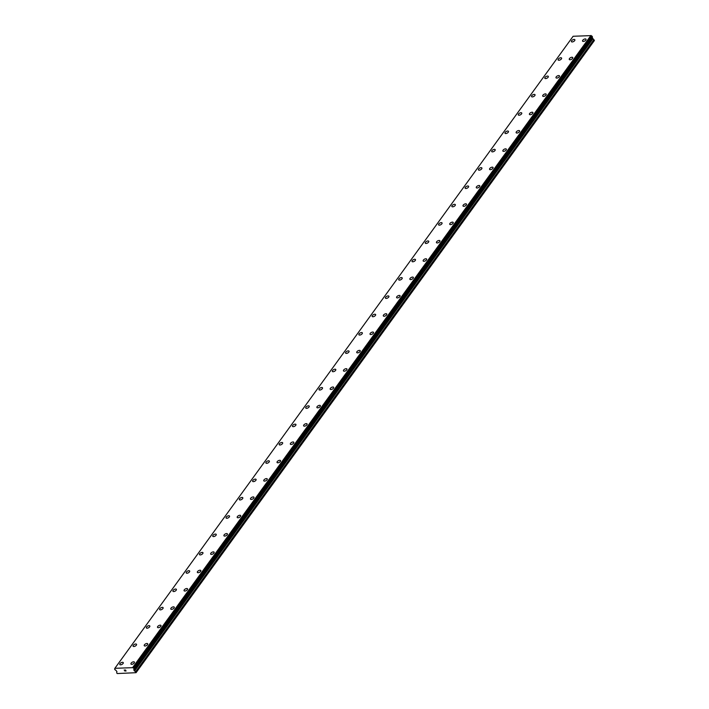 <?xml version="1.0" encoding="UTF-8"?>
<svg xmlns="http://www.w3.org/2000/svg" width="709" height="709" viewBox="0 0 709 709"><rect width="100%" height="100%" fill="white"/><g stroke="black" fill="none" stroke-linecap="round" stroke-linejoin="round"><path stroke-width="1.06" d="M119.803 664.519A1.967 0.948 151.2 0 1 119.998 663.642A1.967 0.948 151.2 0 1 121.78 662.436A1.967 0.948 151.2 0 1 123.251 662.623A1.967 0.948 151.2 0 1 123.065 663.5A1.967 0.948 151.2 0 1 121.283 664.705A1.967 0.948 151.2 0 1 119.803 664.519A1.967 0.948 151.2 0 1 119.998 663.642A1.967 0.948 151.2 0 1 121.78 662.436A1.967 0.948 151.2 0 1 123.251 662.623M133.088 646.2A1.967 0.948 151.2 0 1 133.274 645.323A1.967 0.948 151.2 0 1 135.056 644.118A1.967 0.948 151.2 0 1 136.536 644.304A1.967 0.948 151.2 0 1 136.341 645.181A1.967 0.948 151.2 0 1 134.559 646.386A1.967 0.948 151.2 0 1 133.088 646.2A1.967 0.948 151.2 0 1 133.274 645.323A1.967 0.948 151.2 0 1 135.056 644.118A1.967 0.948 151.2 0 1 136.536 644.304M146.364 627.882A1.967 0.948 151.2 0 1 146.559 627.004A1.967 0.948 151.2 0 1 148.341 625.799A1.967 0.948 151.2 0 1 149.821 625.985A1.967 0.948 151.2 0 1 149.626 626.862A1.967 0.948 151.2 0 1 147.844 628.068A1.967 0.948 151.2 0 1 146.364 627.882A1.967 0.948 151.2 0 1 146.559 627.004A1.967 0.948 151.2 0 1 148.341 625.799A1.967 0.948 151.2 0 1 149.821 625.985M159.649 609.563A1.967 0.948 151.2 0 1 159.844 608.685A1.967 0.948 151.2 0 1 161.625 607.48A1.967 0.948 151.2 0 1 163.105 607.666A1.967 0.948 151.2 0 1 162.91 608.544A1.967 0.948 151.2 0 1 161.129 609.749A1.967 0.948 151.2 0 1 159.649 609.563A1.967 0.948 151.2 0 1 159.844 608.685A1.967 0.948 151.2 0 1 161.625 607.48A1.967 0.948 151.2 0 1 163.105 607.666M172.934 591.244A1.967 0.948 151.2 0 1 173.129 590.358A1.967 0.948 151.2 0 1 174.91 589.161A1.967 0.948 151.2 0 1 176.381 589.347A1.967 0.948 151.2 0 1 176.195 590.225A1.967 0.948 151.2 0 1 174.414 591.43A1.967 0.948 151.2 0 1 172.934 591.244A1.967 0.948 151.2 0 1 173.129 590.367A1.967 0.948 151.2 0 1 174.91 589.161A1.967 0.948 151.2 0 1 176.39 589.347M186.219 572.916A1.967 0.948 151.2 0 1 186.405 572.039A1.967 0.948 151.2 0 1 188.186 570.842A1.967 0.948 151.2 0 1 189.666 571.029A1.967 0.948 151.2 0 1 189.471 571.906A1.967 0.948 151.2 0 1 187.69 573.102A1.967 0.948 151.2 0 1 186.219 572.916A1.967 0.948 151.2 0 1 186.405 572.048A1.967 0.948 151.2 0 1 188.186 570.834A1.967 0.948 151.2 0 1 189.666 571.02M199.495 554.598A1.967 0.948 151.2 0 1 199.69 553.72A1.967 0.948 151.2 0 1 201.471 552.524A1.967 0.948 151.2 0 1 202.951 552.71A1.967 0.948 151.2 0 1 202.756 553.578A1.967 0.948 151.2 0 1 200.975 554.784A1.967 0.948 151.2 0 1 199.495 554.598A1.967 0.948 151.2 0 1 199.69 553.72A1.967 0.948 151.2 0 1 201.471 552.515A1.967 0.948 151.2 0 1 202.951 552.701M212.78 536.279A1.967 0.948 151.2 0 1 212.975 535.401A1.967 0.948 151.2 0 1 214.756 534.196A1.967 0.948 151.2 0 1 216.236 534.382A1.967 0.948 151.2 0 1 216.041 535.26A1.967 0.948 151.2 0 1 214.26 536.465A1.967 0.948 151.2 0 1 212.78 536.279A1.967 0.948 151.2 0 1 212.975 535.401A1.967 0.948 151.2 0 1 214.756 534.196A1.967 0.948 151.2 0 1 216.236 534.382M226.065 517.96A1.967 0.948 151.2 0 1 226.26 517.083A1.967 0.948 151.2 0 1 228.041 515.877A1.967 0.948 151.2 0 1 229.512 516.063A1.967 0.948 151.2 0 1 229.326 516.941A1.967 0.948 151.2 0 1 227.545 518.146A1.967 0.948 151.2 0 1 226.065 517.96A1.967 0.948 151.2 0 1 226.26 517.083A1.967 0.948 151.2 0 1 228.041 515.877A1.967 0.948 151.2 0 1 229.521 516.063M239.35 499.641A1.967 0.948 151.2 0 1 239.536 498.764A1.967 0.948 151.2 0 1 241.326 497.558A1.967 0.948 151.2 0 1 242.797 497.745A1.967 0.948 151.2 0 1 242.611 498.622A1.967 0.948 151.2 0 1 240.83 499.827A1.967 0.948 151.2 0 1 239.35 499.641A1.967 0.948 151.2 0 1 239.545 498.764A1.967 0.948 151.2 0 1 241.317 497.558A1.967 0.948 151.2 0 1 242.797 497.745M252.626 481.322A1.967 0.948 151.2 0 1 252.821 480.445A1.967 0.948 151.2 0 1 254.602 479.24A1.967 0.948 151.2 0 1 256.082 479.426A1.967 0.948 151.2 0 1 255.887 480.303A1.967 0.948 151.2 0 1 254.106 481.508A1.967 0.948 151.2 0 1 252.626 481.322A1.967 0.948 151.2 0 1 252.821 480.445A1.967 0.948 151.2 0 1 254.602 479.24A1.967 0.948 151.2 0 1 256.082 479.426M265.91 463.004A1.967 0.948 151.2 0 1 266.105 462.117A1.967 0.948 151.2 0 1 267.887 460.921A1.967 0.948 151.2 0 1 269.367 461.107A1.967 0.948 151.2 0 1 269.172 461.984A1.967 0.948 151.2 0 1 267.39 463.181A1.967 0.948 151.2 0 1 265.91 463.004A1.967 0.948 151.2 0 1 266.105 462.126A1.967 0.948 151.2 0 1 267.887 460.921A1.967 0.948 151.2 0 1 269.367 461.098M279.195 444.676A1.967 0.948 151.2 0 1 279.39 443.799A1.967 0.948 151.2 0 1 281.172 442.593A1.967 0.948 151.2 0 1 282.643 442.779A1.967 0.948 151.2 0 1 282.457 443.666A1.967 0.948 151.2 0 1 280.675 444.862A1.967 0.948 151.2 0 1 279.195 444.676A1.967 0.948 151.2 0 1 279.39 443.807A1.967 0.948 151.2 0 1 281.172 442.602A1.967 0.948 151.2 0 1 282.652 442.788M292.48 426.357A1.967 0.948 151.2 0 1 292.666 425.48A1.967 0.948 151.2 0 1 294.457 424.283A1.967 0.948 151.2 0 1 295.928 424.469A1.967 0.948 151.2 0 1 295.742 425.338A1.967 0.948 151.2 0 1 293.96 426.543A1.967 0.948 151.2 0 1 292.48 426.357A1.967 0.948 151.2 0 1 292.675 425.48A1.967 0.948 151.2 0 1 294.448 424.274A1.967 0.948 151.2 0 1 295.928 424.461M305.765 408.038A1.967 0.948 151.2 0 1 305.951 407.161A1.967 0.948 151.2 0 1 307.733 405.956A1.967 0.948 151.2 0 1 309.213 406.142A1.967 0.948 151.2 0 1 309.018 407.019A1.967 0.948 151.2 0 1 307.236 408.224A1.967 0.948 151.2 0 1 305.765 408.038A1.967 0.948 151.2 0 1 305.951 407.161A1.967 0.948 151.2 0 1 307.733 405.956A1.967 0.948 151.2 0 1 309.213 406.142M319.041 389.72A1.967 0.948 151.2 0 1 319.236 388.842A1.967 0.948 151.2 0 1 321.017 387.637A1.967 0.948 151.2 0 1 322.498 387.823A1.967 0.948 151.2 0 1 322.303 388.7A1.967 0.948 151.2 0 1 320.521 389.906A1.967 0.948 151.2 0 1 319.041 389.72A1.967 0.948 151.2 0 1 319.236 388.842A1.967 0.948 151.2 0 1 321.017 387.637A1.967 0.948 151.2 0 1 322.498 387.823M332.326 371.401A1.967 0.948 151.2 0 1 332.521 370.523A1.967 0.948 151.2 0 1 334.302 369.318A1.967 0.948 151.2 0 1 335.774 369.504A1.967 0.948 151.2 0 1 335.587 370.382A1.967 0.948 151.2 0 1 333.806 371.587A1.967 0.948 151.2 0 1 332.326 371.401A1.967 0.948 151.2 0 1 332.521 370.523A1.967 0.948 151.2 0 1 334.302 369.318A1.967 0.948 151.2 0 1 335.782 369.504M345.611 353.082A1.967 0.948 151.2 0 1 345.797 352.205A1.967 0.948 151.2 0 1 347.587 350.999A1.967 0.948 151.2 0 1 349.058 351.185A1.967 0.948 151.2 0 1 348.872 352.063A1.967 0.948 151.2 0 1 347.091 353.268A1.967 0.948 151.2 0 1 345.611 353.082A1.967 0.948 151.2 0 1 345.806 352.205A1.967 0.948 151.2 0 1 347.578 350.999A1.967 0.948 151.2 0 1 349.058 351.185M358.896 334.763A1.967 0.948 151.2 0 1 359.082 333.877A1.967 0.948 151.2 0 1 360.863 332.681A1.967 0.948 151.2 0 1 362.343 332.867A1.967 0.948 151.2 0 1 362.148 333.744A1.967 0.948 151.2 0 1 360.367 334.94A1.967 0.948 151.2 0 1 358.896 334.763A1.967 0.948 151.2 0 1 359.082 333.886A1.967 0.948 151.2 0 1 360.863 332.681A1.967 0.948 151.2 0 1 362.343 332.858M372.172 316.436A1.967 0.948 151.2 0 1 372.367 315.558A1.967 0.948 151.2 0 1 374.148 314.362A1.967 0.948 151.2 0 1 375.628 314.548A1.967 0.948 151.2 0 1 375.433 315.416A1.967 0.948 151.2 0 1 373.652 316.622A1.967 0.948 151.2 0 1 372.172 316.436A1.967 0.948 151.2 0 1 372.367 315.567A1.967 0.948 151.2 0 1 374.148 314.353A1.967 0.948 151.2 0 1 375.628 314.539M385.457 298.117A1.967 0.948 151.2 0 1 385.652 297.239A1.967 0.948 151.2 0 1 387.433 296.043A1.967 0.948 151.2 0 1 388.913 296.22A1.967 0.948 151.2 0 1 388.718 297.098A1.967 0.948 151.2 0 1 386.937 298.303A1.967 0.948 151.2 0 1 385.457 298.117A1.967 0.948 151.2 0 1 385.652 297.239A1.967 0.948 151.2 0 1 387.433 296.034A1.967 0.948 151.2 0 1 388.913 296.22M398.742 279.798A1.967 0.948 151.2 0 1 398.928 278.921A1.967 0.948 151.2 0 1 400.718 277.715A1.967 0.948 151.2 0 1 402.189 277.901A1.967 0.948 151.2 0 1 402.003 278.779A1.967 0.948 151.2 0 1 400.222 279.984A1.967 0.948 151.2 0 1 398.742 279.798A1.967 0.948 151.2 0 1 398.937 278.921A1.967 0.948 151.2 0 1 400.709 277.715A1.967 0.948 151.2 0 1 402.189 277.901M412.026 261.479A1.967 0.948 151.2 0 1 412.213 260.602A1.967 0.948 151.2 0 1 413.994 259.397A1.967 0.948 151.2 0 1 415.474 259.583A1.967 0.948 151.2 0 1 415.279 260.46A1.967 0.948 151.2 0 1 413.498 261.665A1.967 0.948 151.2 0 1 412.026 261.479A1.967 0.948 151.2 0 1 412.213 260.602A1.967 0.948 151.2 0 1 413.994 259.397A1.967 0.948 151.2 0 1 415.474 259.583M425.303 243.16A1.967 0.948 151.2 0 1 425.497 242.283A1.967 0.948 151.2 0 1 427.279 241.078A1.967 0.948 151.2 0 1 428.759 241.264A1.967 0.948 151.2 0 1 428.564 242.141A1.967 0.948 151.2 0 1 426.783 243.347A1.967 0.948 151.2 0 1 425.303 243.16A1.967 0.948 151.2 0 1 425.497 242.283A1.967 0.948 151.2 0 1 427.279 241.078A1.967 0.948 151.2 0 1 428.759 241.264M438.587 224.842A1.967 0.948 151.2 0 1 438.782 223.964A1.967 0.948 151.2 0 1 440.564 222.759A1.967 0.948 151.2 0 1 442.044 222.945A1.967 0.948 151.2 0 1 441.849 223.822A1.967 0.948 151.2 0 1 440.067 225.028A1.967 0.948 151.2 0 1 438.587 224.842A1.967 0.948 151.2 0 1 438.782 223.964A1.967 0.948 151.2 0 1 440.564 222.759A1.967 0.948 151.2 0 1 442.044 222.945M451.872 206.523A1.967 0.948 151.2 0 1 452.067 205.637A1.967 0.948 151.2 0 1 453.849 204.44A1.967 0.948 151.2 0 1 455.329 204.626A1.967 0.948 151.2 0 1 455.134 205.504A1.967 0.948 151.2 0 1 453.352 206.7A1.967 0.948 151.2 0 1 451.872 206.523A1.967 0.948 151.2 0 1 452.067 205.645A1.967 0.948 151.2 0 1 453.849 204.44A1.967 0.948 151.2 0 1 455.32 204.617M465.157 188.195A1.967 0.948 151.2 0 1 465.343 187.318A1.967 0.948 151.2 0 1 467.125 186.121A1.967 0.948 151.2 0 1 468.605 186.307A1.967 0.948 151.2 0 1 468.41 187.176A1.967 0.948 151.2 0 1 466.628 188.381A1.967 0.948 151.2 0 1 465.157 188.195A1.967 0.948 151.2 0 1 465.343 187.327A1.967 0.948 151.2 0 1 467.125 186.112A1.967 0.948 151.2 0 1 468.605 186.299M478.433 169.876A1.967 0.948 151.2 0 1 478.628 168.999A1.967 0.948 151.2 0 1 480.41 167.803A1.967 0.948 151.2 0 1 481.89 167.98A1.967 0.948 151.2 0 1 481.695 168.857A1.967 0.948 151.2 0 1 479.913 170.063A1.967 0.948 151.2 0 1 478.433 169.876A1.967 0.948 151.2 0 1 478.628 168.999A1.967 0.948 151.2 0 1 480.41 167.794A1.967 0.948 151.2 0 1 481.89 167.98M491.718 151.558A1.967 0.948 151.2 0 1 491.913 150.68A1.967 0.948 151.2 0 1 493.694 149.475A1.967 0.948 151.2 0 1 495.174 149.661A1.967 0.948 151.2 0 1 494.979 150.538A1.967 0.948 151.2 0 1 493.198 151.744A1.967 0.948 151.2 0 1 491.718 151.558A1.967 0.948 151.2 0 1 491.913 150.68A1.967 0.948 151.2 0 1 493.694 149.475A1.967 0.948 151.2 0 1 495.174 149.661M505.003 133.239A1.967 0.948 151.2 0 1 505.198 132.361A1.967 0.948 151.2 0 1 506.979 131.156A1.967 0.948 151.2 0 1 508.459 131.342A1.967 0.948 151.2 0 1 508.264 132.22A1.967 0.948 151.2 0 1 506.483 133.425A1.967 0.948 151.2 0 1 505.003 133.239A1.967 0.948 151.2 0 1 505.198 132.361A1.967 0.948 151.2 0 1 506.979 131.156A1.967 0.948 151.2 0 1 508.45 131.342M518.483 114.043A1.967 0.948 151.2 0 1 520.264 112.837A1.967 0.948 151.2 0 1 521.735 113.023A1.967 0.948 151.2 0 1 521.549 113.901A1.967 0.948 151.2 0 1 519.768 115.106A1.967 0.948 151.2 0 1 518.288 114.92A1.967 0.948 151.2 0 1 518.483 114.043M518.288 114.92A1.967 0.948 151.2 0 1 518.474 114.043A1.967 0.948 151.2 0 1 520.255 112.837A1.967 0.948 151.2 0 1 521.735 113.023M531.564 96.601A1.967 0.948 151.2 0 1 531.759 95.715A1.967 0.948 151.2 0 1 533.54 94.519A1.967 0.948 151.2 0 1 535.02 94.705A1.967 0.948 151.2 0 1 534.825 95.582A1.967 0.948 151.2 0 1 533.044 96.787A1.967 0.948 151.2 0 1 531.564 96.601A1.967 0.948 151.2 0 1 531.759 95.724A1.967 0.948 151.2 0 1 533.54 94.519A1.967 0.948 151.2 0 1 535.02 94.705M544.849 78.282A1.967 0.948 151.2 0 1 545.044 77.396A1.967 0.948 151.2 0 1 546.825 76.2A1.967 0.948 151.2 0 1 548.305 76.386A1.967 0.948 151.2 0 1 548.11 77.263A1.967 0.948 151.2 0 1 546.329 78.46A1.967 0.948 151.2 0 1 544.849 78.282A1.967 0.948 151.2 0 1 545.044 77.405A1.967 0.948 151.2 0 1 546.825 76.2A1.967 0.948 151.2 0 1 548.305 76.377M558.134 59.955A1.967 0.948 151.2 0 1 558.329 59.077A1.967 0.948 151.2 0 1 560.11 57.881A1.967 0.948 151.2 0 1 561.59 58.067A1.967 0.948 151.2 0 1 561.395 58.936A1.967 0.948 151.2 0 1 559.614 60.141A1.967 0.948 151.2 0 1 558.134 59.955A1.967 0.948 151.2 0 1 558.329 59.086A1.967 0.948 151.2 0 1 560.11 57.872A1.967 0.948 151.2 0 1 561.581 58.058M571.614 40.759A1.967 0.948 151.2 0 1 573.395 39.562A1.967 0.948 151.2 0 1 574.866 39.739A1.967 0.948 151.2 0 1 574.68 40.617A1.967 0.948 151.2 0 1 572.899 41.822A1.967 0.948 151.2 0 1 571.419 41.636A1.967 0.948 151.2 0 1 571.614 40.759M571.419 41.636A1.967 0.948 151.2 0 1 571.605 40.759A1.967 0.948 151.2 0 1 573.386 39.553A1.967 0.948 151.2 0 1 574.866 39.739M130.961 664.014A1.967 0.948 151.2 0 1 131.147 663.137A1.967 0.948 151.2 0 1 132.929 661.931A1.967 0.948 151.2 0 1 134.409 662.117A1.967 0.948 151.2 0 1 134.214 662.995A1.967 0.948 151.2 0 1 132.432 664.2A1.967 0.948 151.2 0 1 130.961 664.014A1.967 0.948 151.2 0 1 131.147 663.137A1.967 0.948 151.2 0 1 132.929 661.931A1.967 0.948 151.2 0 1 134.409 662.117M144.237 645.695A1.967 0.948 151.2 0 1 144.432 644.818A1.967 0.948 151.2 0 1 146.214 643.612A1.967 0.948 151.2 0 1 147.694 643.799A1.967 0.948 151.2 0 1 147.499 644.676A1.967 0.948 151.2 0 1 145.717 645.881A1.967 0.948 151.2 0 1 144.237 645.695A1.967 0.948 151.2 0 1 144.432 644.818A1.967 0.948 151.2 0 1 146.214 643.612A1.967 0.948 151.2 0 1 147.694 643.799M157.522 627.376A1.967 0.948 151.2 0 1 157.717 626.49A1.967 0.948 151.2 0 1 159.498 625.294A1.967 0.948 151.2 0 1 160.978 625.48A1.967 0.948 151.2 0 1 160.783 626.357A1.967 0.948 151.2 0 1 159.002 627.562A1.967 0.948 151.2 0 1 157.522 627.376A1.967 0.948 151.2 0 1 157.717 626.499A1.967 0.948 151.2 0 1 159.498 625.294A1.967 0.948 151.2 0 1 160.978 625.48M170.807 609.058A1.967 0.948 151.2 0 1 171.002 608.18A1.967 0.948 151.2 0 1 172.783 606.975A1.967 0.948 151.2 0 1 174.263 607.161M171.002 608.171A1.967 0.948 151.2 0 1 172.783 606.966A1.967 0.948 151.2 0 1 174.254 607.152A1.967 0.948 151.2 0 1 174.068 608.038A1.967 0.948 151.2 0 1 172.287 609.235A1.967 0.948 151.2 0 1 170.807 609.049A1.967 0.948 151.2 0 1 171.002 608.171M184.092 590.73A1.967 0.948 151.2 0 1 184.278 589.853A1.967 0.948 151.2 0 1 186.068 588.656A1.967 0.948 151.2 0 1 187.539 588.842A1.967 0.948 151.2 0 1 187.353 589.711A1.967 0.948 151.2 0 1 185.572 590.916A1.967 0.948 151.2 0 1 184.092 590.73A1.967 0.948 151.2 0 1 184.287 589.853A1.967 0.948 151.2 0 1 186.059 588.647A1.967 0.948 151.2 0 1 187.539 588.833M197.368 572.411A1.967 0.948 151.2 0 1 197.563 571.534A1.967 0.948 151.2 0 1 199.344 570.328A1.967 0.948 151.2 0 1 200.824 570.515A1.967 0.948 151.2 0 1 200.629 571.392A1.967 0.948 151.2 0 1 198.848 572.597A1.967 0.948 151.2 0 1 197.368 572.411A1.967 0.948 151.2 0 1 197.563 571.534A1.967 0.948 151.2 0 1 199.344 570.328A1.967 0.948 151.2 0 1 200.824 570.515M210.653 554.092A1.967 0.948 151.2 0 1 210.848 553.215A1.967 0.948 151.2 0 1 212.629 552.01A1.967 0.948 151.2 0 1 214.109 552.196A1.967 0.948 151.2 0 1 213.914 553.073A1.967 0.948 151.2 0 1 212.133 554.278A1.967 0.948 151.2 0 1 210.653 554.092A1.967 0.948 151.2 0 1 210.848 553.215A1.967 0.948 151.2 0 1 212.629 552.01A1.967 0.948 151.2 0 1 214.109 552.196M223.938 535.774A1.967 0.948 151.2 0 1 224.133 534.896A1.967 0.948 151.2 0 1 225.914 533.691A1.967 0.948 151.2 0 1 227.385 533.877A1.967 0.948 151.2 0 1 227.199 534.754A1.967 0.948 151.2 0 1 225.418 535.96A1.967 0.948 151.2 0 1 223.938 535.774A1.967 0.948 151.2 0 1 224.133 534.896A1.967 0.948 151.2 0 1 225.914 533.691A1.967 0.948 151.2 0 1 227.394 533.877M237.223 517.455A1.967 0.948 151.2 0 1 237.409 516.577A1.967 0.948 151.2 0 1 239.199 515.372A1.967 0.948 151.2 0 1 240.67 515.558A1.967 0.948 151.2 0 1 240.484 516.436A1.967 0.948 151.2 0 1 238.703 517.641A1.967 0.948 151.2 0 1 237.223 517.455A1.967 0.948 151.2 0 1 237.418 516.577A1.967 0.948 151.2 0 1 239.19 515.372A1.967 0.948 151.2 0 1 240.67 515.558M250.507 499.136A1.967 0.948 151.2 0 1 250.694 498.25A1.967 0.948 151.2 0 1 252.475 497.053A1.967 0.948 151.2 0 1 253.955 497.239A1.967 0.948 151.2 0 1 253.76 498.117A1.967 0.948 151.2 0 1 251.979 499.322A1.967 0.948 151.2 0 1 250.507 499.136A1.967 0.948 151.2 0 1 250.694 498.259A1.967 0.948 151.2 0 1 252.475 497.053A1.967 0.948 151.2 0 1 253.955 497.231M263.783 480.817A1.967 0.948 151.2 0 1 263.978 479.94A1.967 0.948 151.2 0 1 265.76 478.735A1.967 0.948 151.2 0 1 267.24 478.921A1.967 0.948 151.2 0 1 267.045 479.798A1.967 0.948 151.2 0 1 265.263 480.994A1.967 0.948 151.2 0 1 263.783 480.808A1.967 0.948 151.2 0 1 263.978 479.931A1.967 0.948 151.2 0 1 265.76 478.726A1.967 0.948 151.2 0 1 267.24 478.912M277.068 462.49A1.967 0.948 151.2 0 1 277.263 461.612A1.967 0.948 151.2 0 1 279.045 460.407A1.967 0.948 151.2 0 1 280.516 460.593A1.967 0.948 151.2 0 1 280.33 461.47A1.967 0.948 151.2 0 1 278.548 462.676A1.967 0.948 151.2 0 1 277.068 462.49A1.967 0.948 151.2 0 1 277.263 461.612A1.967 0.948 151.2 0 1 279.045 460.416A1.967 0.948 151.2 0 1 280.525 460.602M290.353 444.171A1.967 0.948 151.2 0 1 290.539 443.293A1.967 0.948 151.2 0 1 292.33 442.088A1.967 0.948 151.2 0 1 293.801 442.274A1.967 0.948 151.2 0 1 293.615 443.152A1.967 0.948 151.2 0 1 291.833 444.357A1.967 0.948 151.2 0 1 290.353 444.171A1.967 0.948 151.2 0 1 290.548 443.293A1.967 0.948 151.2 0 1 292.321 442.088A1.967 0.948 151.2 0 1 293.801 442.274M303.638 425.852A1.967 0.948 151.2 0 1 303.824 424.975A1.967 0.948 151.2 0 1 305.606 423.769A1.967 0.948 151.2 0 1 307.086 423.955A1.967 0.948 151.2 0 1 306.891 424.833A1.967 0.948 151.2 0 1 305.109 426.038A1.967 0.948 151.2 0 1 303.638 425.852A1.967 0.948 151.2 0 1 303.824 424.975A1.967 0.948 151.2 0 1 305.606 423.769A1.967 0.948 151.2 0 1 307.086 423.955M316.914 407.533A1.967 0.948 151.2 0 1 317.109 406.656A1.967 0.948 151.2 0 1 318.89 405.451A1.967 0.948 151.2 0 1 320.371 405.637A1.967 0.948 151.2 0 1 320.176 406.514A1.967 0.948 151.2 0 1 318.394 407.719A1.967 0.948 151.2 0 1 316.914 407.533A1.967 0.948 151.2 0 1 317.109 406.656A1.967 0.948 151.2 0 1 318.89 405.451A1.967 0.948 151.2 0 1 320.371 405.637M330.199 389.214A1.967 0.948 151.2 0 1 330.394 388.337A1.967 0.948 151.2 0 1 332.175 387.132A1.967 0.948 151.2 0 1 333.655 387.318A1.967 0.948 151.2 0 1 333.46 388.195A1.967 0.948 151.2 0 1 331.679 389.401A1.967 0.948 151.2 0 1 330.199 389.214A1.967 0.948 151.2 0 1 330.394 388.337A1.967 0.948 151.2 0 1 332.175 387.132A1.967 0.948 151.2 0 1 333.655 387.318M343.484 370.896A1.967 0.948 151.2 0 1 343.67 370.009A1.967 0.948 151.2 0 1 345.46 368.813A1.967 0.948 151.2 0 1 346.931 368.999A1.967 0.948 151.2 0 1 346.745 369.876A1.967 0.948 151.2 0 1 344.964 371.073A1.967 0.948 151.2 0 1 343.484 370.896A1.967 0.948 151.2 0 1 343.679 370.018A1.967 0.948 151.2 0 1 345.451 368.813A1.967 0.948 151.2 0 1 346.931 368.99M356.769 352.577A1.967 0.948 151.2 0 1 356.955 351.699A1.967 0.948 151.2 0 1 358.736 350.494A1.967 0.948 151.2 0 1 360.216 350.68A1.967 0.948 151.2 0 1 360.021 351.558A1.967 0.948 151.2 0 1 358.24 352.754A1.967 0.948 151.2 0 1 356.769 352.568A1.967 0.948 151.2 0 1 356.955 351.691A1.967 0.948 151.2 0 1 358.736 350.485A1.967 0.948 151.2 0 1 360.216 350.671M370.045 334.249A1.967 0.948 151.2 0 1 370.24 333.372A1.967 0.948 151.2 0 1 372.021 332.175A1.967 0.948 151.2 0 1 373.501 332.353A1.967 0.948 151.2 0 1 373.306 333.23A1.967 0.948 151.2 0 1 371.525 334.435A1.967 0.948 151.2 0 1 370.045 334.249A1.967 0.948 151.2 0 1 370.24 333.372A1.967 0.948 151.2 0 1 372.021 332.166A1.967 0.948 151.2 0 1 373.501 332.353M383.33 315.93A1.967 0.948 151.2 0 1 383.525 315.053A1.967 0.948 151.2 0 1 385.306 313.848A1.967 0.948 151.2 0 1 386.786 314.034A1.967 0.948 151.2 0 1 386.591 314.911A1.967 0.948 151.2 0 1 384.81 316.117A1.967 0.948 151.2 0 1 383.33 315.93A1.967 0.948 151.2 0 1 383.525 315.053A1.967 0.948 151.2 0 1 385.306 313.848A1.967 0.948 151.2 0 1 386.786 314.034M396.615 297.612A1.967 0.948 151.2 0 1 396.81 296.734A1.967 0.948 151.2 0 1 398.591 295.529A1.967 0.948 151.2 0 1 400.062 295.715A1.967 0.948 151.2 0 1 399.876 296.592A1.967 0.948 151.2 0 1 398.095 297.798A1.967 0.948 151.2 0 1 396.615 297.612A1.967 0.948 151.2 0 1 396.81 296.734A1.967 0.948 151.2 0 1 398.591 295.529A1.967 0.948 151.2 0 1 400.062 295.715M409.899 279.293A1.967 0.948 151.2 0 1 410.086 278.415A1.967 0.948 151.2 0 1 411.867 277.21A1.967 0.948 151.2 0 1 413.347 277.396A1.967 0.948 151.2 0 1 413.152 278.274A1.967 0.948 151.2 0 1 411.371 279.479A1.967 0.948 151.2 0 1 409.899 279.293A1.967 0.948 151.2 0 1 410.086 278.415A1.967 0.948 151.2 0 1 411.867 277.21A1.967 0.948 151.2 0 1 413.347 277.396M423.176 260.974A1.967 0.948 151.2 0 1 423.37 260.097A1.967 0.948 151.2 0 1 425.152 258.891A1.967 0.948 151.2 0 1 426.632 259.077A1.967 0.948 151.2 0 1 426.437 259.955A1.967 0.948 151.2 0 1 424.656 261.16A1.967 0.948 151.2 0 1 423.176 260.974A1.967 0.948 151.2 0 1 423.37 260.097A1.967 0.948 151.2 0 1 425.152 258.891A1.967 0.948 151.2 0 1 426.632 259.077M436.46 242.655A1.967 0.948 151.2 0 1 436.655 241.769A1.967 0.948 151.2 0 1 438.437 240.573A1.967 0.948 151.2 0 1 439.917 240.759A1.967 0.948 151.2 0 1 439.722 241.636A1.967 0.948 151.2 0 1 437.94 242.832A1.967 0.948 151.2 0 1 436.46 242.655A1.967 0.948 151.2 0 1 436.655 241.778A1.967 0.948 151.2 0 1 438.437 240.573A1.967 0.948 151.2 0 1 439.917 240.75M449.745 224.336A1.967 0.948 151.2 0 1 449.94 223.459A1.967 0.948 151.2 0 1 451.722 222.254A1.967 0.948 151.2 0 1 453.202 222.44A1.967 0.948 151.2 0 1 453.007 223.308A1.967 0.948 151.2 0 1 451.225 224.514A1.967 0.948 151.2 0 1 449.745 224.328A1.967 0.948 151.2 0 1 449.94 223.45A1.967 0.948 151.2 0 1 451.722 222.245A1.967 0.948 151.2 0 1 453.193 222.431M463.03 206.009A1.967 0.948 151.2 0 1 463.216 205.131A1.967 0.948 151.2 0 1 464.998 203.935A1.967 0.948 151.2 0 1 466.478 204.112A1.967 0.948 151.2 0 1 466.283 204.99A1.967 0.948 151.2 0 1 464.501 206.195A1.967 0.948 151.2 0 1 463.03 206.009A1.967 0.948 151.2 0 1 463.216 205.131A1.967 0.948 151.2 0 1 464.998 203.926A1.967 0.948 151.2 0 1 466.478 204.112M476.306 187.69A1.967 0.948 151.2 0 1 476.501 186.813A1.967 0.948 151.2 0 1 478.283 185.607A1.967 0.948 151.2 0 1 479.763 185.793A1.967 0.948 151.2 0 1 479.568 186.671A1.967 0.948 151.2 0 1 477.786 187.876A1.967 0.948 151.2 0 1 476.306 187.69A1.967 0.948 151.2 0 1 476.501 186.813A1.967 0.948 151.2 0 1 478.283 185.607A1.967 0.948 151.2 0 1 479.763 185.793M489.591 169.371A1.967 0.948 151.2 0 1 489.786 168.494A1.967 0.948 151.2 0 1 491.567 167.289A1.967 0.948 151.2 0 1 493.047 167.475A1.967 0.948 151.2 0 1 492.852 168.352A1.967 0.948 151.2 0 1 491.071 169.557A1.967 0.948 151.2 0 1 489.591 169.371A1.967 0.948 151.2 0 1 489.786 168.494A1.967 0.948 151.2 0 1 491.567 167.289A1.967 0.948 151.2 0 1 493.047 167.475M502.876 151.052A1.967 0.948 151.2 0 1 503.071 150.175A1.967 0.948 151.2 0 1 504.852 148.97A1.967 0.948 151.2 0 1 506.332 149.156A1.967 0.948 151.2 0 1 506.137 150.033A1.967 0.948 151.2 0 1 504.356 151.239A1.967 0.948 151.2 0 1 502.876 151.052A1.967 0.948 151.2 0 1 503.071 150.175A1.967 0.948 151.2 0 1 504.852 148.97A1.967 0.948 151.2 0 1 506.323 149.156M516.356 131.856A1.967 0.948 151.2 0 1 518.137 130.651A1.967 0.948 151.2 0 1 519.608 130.837A1.967 0.948 151.2 0 1 519.422 131.714A1.967 0.948 151.2 0 1 517.641 132.92A1.967 0.948 151.2 0 1 516.161 132.734A1.967 0.948 151.2 0 1 516.356 131.856M516.161 132.734A1.967 0.948 151.2 0 1 516.347 131.856A1.967 0.948 151.2 0 1 518.128 130.651A1.967 0.948 151.2 0 1 519.608 130.837M529.437 114.415A1.967 0.948 151.2 0 1 529.632 113.529A1.967 0.948 151.2 0 1 531.413 112.332A1.967 0.948 151.2 0 1 532.893 112.518A1.967 0.948 151.2 0 1 532.698 113.396A1.967 0.948 151.2 0 1 530.917 114.592A1.967 0.948 151.2 0 1 529.437 114.415A1.967 0.948 151.2 0 1 529.632 113.537A1.967 0.948 151.2 0 1 531.413 112.332A1.967 0.948 151.2 0 1 532.893 112.509M542.722 96.096A1.967 0.948 151.2 0 1 542.917 95.219A1.967 0.948 151.2 0 1 544.698 94.013A1.967 0.948 151.2 0 1 546.178 94.2A1.967 0.948 151.2 0 1 545.983 95.068A1.967 0.948 151.2 0 1 544.202 96.273A1.967 0.948 151.2 0 1 542.722 96.087A1.967 0.948 151.2 0 1 542.917 95.21A1.967 0.948 151.2 0 1 544.698 94.005A1.967 0.948 151.2 0 1 546.178 94.191M556.007 77.768A1.967 0.948 151.2 0 1 556.202 76.891A1.967 0.948 151.2 0 1 557.983 75.695A1.967 0.948 151.2 0 1 559.463 75.872A1.967 0.948 151.2 0 1 559.268 76.749A1.967 0.948 151.2 0 1 557.487 77.955A1.967 0.948 151.2 0 1 556.007 77.768A1.967 0.948 151.2 0 1 556.202 76.891A1.967 0.948 151.2 0 1 557.983 75.686A1.967 0.948 151.2 0 1 559.454 75.872M569.487 58.572A1.967 0.948 151.2 0 1 571.268 57.367A1.967 0.948 151.2 0 1 572.739 57.553A1.967 0.948 151.2 0 1 572.553 58.43A1.967 0.948 151.2 0 1 570.772 59.636A1.967 0.948 151.2 0 1 569.292 59.45A1.967 0.948 151.2 0 1 569.487 58.572M569.292 59.45A1.967 0.948 151.2 0 1 569.478 58.572A1.967 0.948 151.2 0 1 571.259 57.367A1.967 0.948 151.2 0 1 572.739 57.553M582.576 41.131A1.967 0.948 151.2 0 1 582.763 40.253A1.967 0.948 151.2 0 1 584.544 39.048A1.967 0.948 151.2 0 1 586.024 39.234A1.967 0.948 151.2 0 1 585.829 40.112A1.967 0.948 151.2 0 1 584.048 41.317A1.967 0.948 151.2 0 1 582.576 41.131A1.967 0.948 151.2 0 1 582.763 40.253A1.967 0.948 151.2 0 1 584.544 39.048A1.967 0.948 151.2 0 1 586.024 39.234M134.205 668.924L592.449 36.903L591.988 36.124A0.842 0.514 -144.1 0 1 591.191 35.61L573.129 36.265L114.876 668.303L132.938 667.656A0.842 0.514 -144.1 0 0 133.735 668.162L134.169 668.968A0.842 0.514 -144.1 0 0 133.93 669.535L136.057 672.69L117.26 673.55L116.675 672.903L116.923 671.556L115.886 670.351A0.842 0.514 -144.1 0 0 115.053 669.837L114.583 669.048A0.842 0.514 -144.1 0 0 114.823 668.481L114.876 668.303M592.148 37.329A0.842 0.514 -144.1 0 0 592.192 37.488L133.93 669.535M136.057 672.69L594.31 40.652L592.192 37.488M124.757 670.989L125.289 670.962L124.164 670.032L124.802 670.076M124.164 670.032L125.333 671.033M125.493 669.978L126.069 670.998M590.951 35.45L132.698 667.497M591.191 35.61L132.938 667.656M592.192 37.524L133.939 669.562M592.112 38.047L133.859 670.094M594.417 40.422L136.155 672.469M591.146 35.574L132.893 667.612M591.988 36.124L133.735 668.162M592.086 36.194L133.833 668.232M592.449 36.841L134.187 668.888M592.086 37.754L133.833 669.792M592.485 38.72L134.231 670.767M592.768 39.013L134.515 671.051M593.894 39.695L135.641 671.742M594.177 39.988L135.915 672.026M592.449 36.903L134.196 668.95"/></g></svg>
